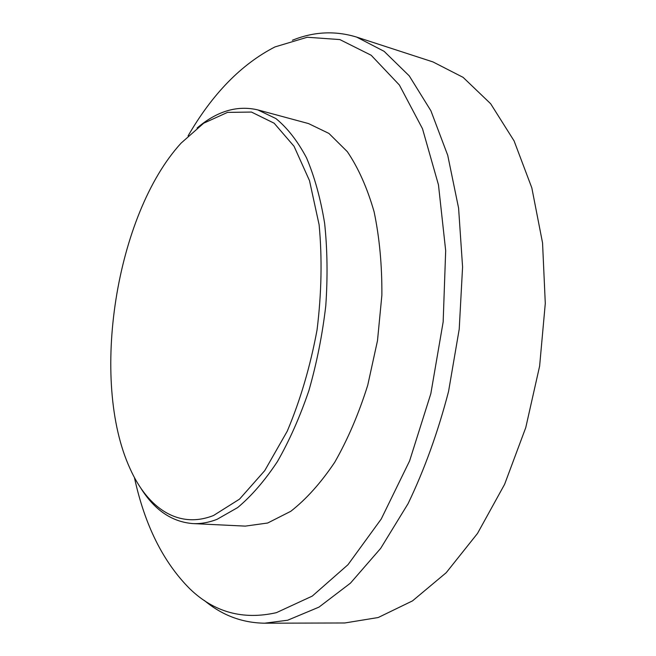<?xml version="1.0" encoding="UTF-8"?>
<svg xmlns="http://www.w3.org/2000/svg" width="656" height="656" viewBox="0 0 656 656"><rect width="100%" height="100%" fill="white"/><g stroke="black" fill="none" stroke-linecap="round" stroke-linejoin="round"><path stroke-width="0.98" d="M213.544 515.493L239.538 499.126L264.737 470.639L287.246 431.189C300.358 400.127 310.296 366.384 317.045 329.976C321.579 293.24 322.268 258.169 319.111 224.754L309.509 180.662L294.044 146.272L274.167 123.23L251.469 112.061L227.525 112.389L203.688 123.205L181.122 143.098C115.776 214.373 89.651 380.578 129.978 468.458C147.633 508.195 178.506 529.359 213.544 515.493M264.589 623.2L344.785 622.979L378.209 617.526L412.526 600.871L446.211 572.696L477.511 533.426L504.603 484.333L525.768 427.597L539.617 366.146L545.292 303.408L542.553 242.917L531.827 187.878L514.083 140.892L490.663 103.746L463.111 77.367L432.968 61.926L356.708 37.113L384.096 51.316L409.254 75.883L430.902 110.782L447.736 155.333L458.593 208.116L462.578 266.976L459.225 329.115L448.573 391.37C438.036 431.935 424.539 469.36 408.081 503.644L380.66 548.383L350.443 583.151L318.972 607.128L287.64 620.232L264.589 623.2C242.097 622.864 222.015 615.287 204.344 600.47M292.396 40.262C313.757 31.586 335.191 30.537 356.708 37.113M134.398 477.445C144.689 524.989 163.164 562.11 189.805 588.793C214.069 612.269 242.933 620.223 276.397 612.663L312.264 596.099L347.967 564.718L381.226 519.027L409.606 460.897L430.828 393.682L443.161 321.899L445.678 250.649L438.47 184.885L422.497 128.732L399.397 85.042L371.173 55.252L339.833 39.573L307.254 37.244L274.979 46.92C241.424 64.14 212.462 93.8 188.075 135.899M192.757 523.578L245.27 526.12L267.681 523.012L290.788 511.295C306.237 499.232 320.882 482.898 334.724 462.275C347.746 439.454 358.75 413.78 367.729 385.244L377.495 340.661L381.874 295.233C382.079 265.319 379.488 237.505 374.1 211.79C367.245 187.919 358.324 167.879 347.319 151.659L328.918 133.422L308.541 123.582L257.775 109.888L275.881 118.547C287.32 127.871 297.529 140.942 306.491 157.776C314.519 176.653 320.571 198.506 324.638 223.343C327.393 249.51 327.779 277.004 325.778 305.835C322.383 334.847 316.758 363.071 308.919 390.517C299.94 416.888 289.435 440.594 277.39 461.627C264.729 480.709 251.478 496.026 237.644 507.588L216.972 519.372C208.657 522.57 200.58 523.972 192.757 523.578C171.7 521.848 154.299 509.892 140.548 487.711M197.087 128.01C216.972 111.126 237.201 105.083 257.775 109.888"/></g></svg>
